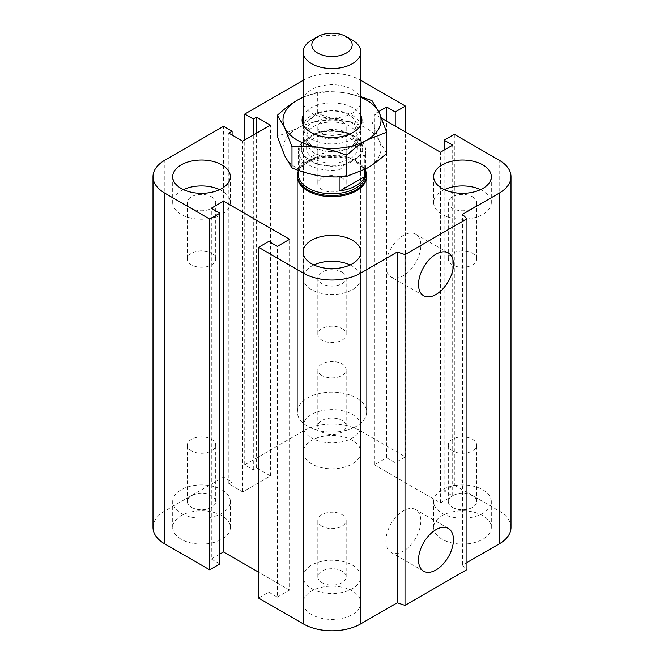 <?xml version="1.0" encoding="UTF-8"?>
<svg xmlns="http://www.w3.org/2000/svg" width="664" height="664" viewBox="0 0 664 664"><rect width="100%" height="100%" fill="white"/><g stroke="black" fill="none" stroke-linecap="round" stroke-linejoin="round"><path stroke-width="0.5" stroke-dasharray="3.32 2.49" d="M297.397 176.682L297.397 412.103A34.603 19.978 0 0 0 332 432.073A34.603 19.978 0 0 0 366.603 412.103A34.603 19.978 0 0 0 345.238 393.644A34.603 19.978 0 0 0 307.532 397.977A34.603 19.978 0 0 0 297.397 412.103A34.603 19.978 0 0 0 307.532 426.23A34.603 19.978 0 0 0 345.238 430.554A34.603 19.978 0 0 0 366.603 412.103A34.603 19.978 0 0 0 332 392.125A34.603 19.978 0 0 0 297.397 412.103L297.397 176.682A34.603 19.978 180 0 1 332 156.712A34.603 19.978 180 0 1 366.603 176.69M211.542 253.291A14.176 8.184 180 0 1 215.7 259.084A14.176 8.184 180 0 1 201.524 267.268A14.176 8.184 180 0 1 187.339 259.084A14.176 8.184 180 0 1 196.096 251.515A14.176 8.184 180 0 1 211.542 253.291M211.542 196.793A14.176 8.184 180 0 1 215.7 202.578A14.176 8.184 180 0 1 206.944 210.139A14.176 8.184 180 0 1 191.498 208.371A14.176 8.184 180 0 1 187.339 202.578A14.176 8.184 180 0 1 196.096 195.017A14.176 8.184 180 0 1 211.542 196.793M219.643 189.63A28.834 16.65 180 0 1 221.909 190.809A28.834 16.65 180 0 1 230.35 202.578A28.834 16.65 180 0 1 201.524 219.228A28.834 16.65 180 0 1 172.69 202.578A28.834 16.65 180 0 1 183.397 189.63M342.026 177.96A14.176 8.184 180 0 1 346.176 183.745A14.176 8.184 180 0 1 332 191.938A14.176 8.184 180 0 1 317.824 183.745A14.176 8.184 180 0 1 326.572 176.184A14.176 8.184 180 0 1 342.026 177.96M342.026 121.462A14.176 8.184 180 0 1 346.176 127.247A14.176 8.184 180 0 1 337.428 134.809A14.176 8.184 180 0 1 321.974 133.041A14.176 8.184 180 0 1 317.824 127.247A14.176 8.184 180 0 1 326.572 119.686A14.176 8.184 180 0 1 342.026 121.462M352.385 89.582A28.834 16.65 180 0 1 360.834 101.351A28.834 16.65 180 0 1 332 118.001A28.834 16.65 180 0 1 303.166 101.351A28.834 16.65 180 0 1 320.969 85.971A28.834 16.65 180 0 1 352.385 89.582M352.385 115.478A28.834 16.65 180 0 1 360.834 127.247A28.834 16.65 180 0 1 332 143.897A28.834 16.65 180 0 1 303.166 127.247A28.834 16.65 180 0 1 320.969 111.867A28.834 16.65 180 0 1 352.385 115.478M472.502 253.291A14.176 8.184 180 0 1 476.661 259.084A14.176 8.184 180 0 1 462.476 267.268A14.176 8.184 180 0 1 448.3 259.084A14.176 8.184 180 0 1 457.056 251.515A14.176 8.184 180 0 1 472.502 253.291M472.502 196.793A14.176 8.184 180 0 1 476.661 202.578A14.176 8.184 180 0 1 467.904 210.139A14.176 8.184 180 0 1 452.458 208.371A14.176 8.184 180 0 1 448.3 202.578A14.176 8.184 180 0 1 457.056 195.017A14.176 8.184 180 0 1 472.502 196.793M480.603 189.63A28.834 16.65 180 0 1 482.869 190.809A28.834 16.65 180 0 1 491.31 202.578A28.834 16.65 180 0 1 462.476 219.228A28.834 16.65 180 0 1 433.65 202.578A28.834 16.65 180 0 1 444.357 189.63M342.026 328.622A14.176 8.184 180 0 1 346.176 334.415A14.176 8.184 180 0 1 332 342.599A14.176 8.184 180 0 1 317.824 334.415A14.176 8.184 180 0 1 326.572 326.854A14.176 8.184 180 0 1 342.026 328.622M342.026 272.124A14.176 8.184 180 0 1 346.176 277.917A14.176 8.184 180 0 1 337.428 285.478A14.176 8.184 180 0 1 321.974 283.702A14.176 8.184 180 0 1 317.824 277.917A14.176 8.184 180 0 1 326.572 270.348A14.176 8.184 180 0 1 342.026 272.124M350.119 264.969A28.834 16.65 180 0 1 352.385 266.139A28.834 16.65 180 0 1 360.834 277.917A28.834 16.65 180 0 1 332 294.559A28.834 16.65 180 0 1 303.166 277.917A28.834 16.65 180 0 1 313.881 264.969M321.974 582.677A14.176 8.184 0 0 0 337.428 584.453A14.176 8.184 0 0 0 346.176 576.891A14.176 8.184 0 0 0 332 568.708A14.176 8.184 0 0 0 317.824 576.891A14.176 8.184 0 0 0 321.974 582.677M321.974 526.178A14.176 8.184 180 0 1 317.824 520.393A14.176 8.184 180 0 1 326.572 512.832A14.176 8.184 180 0 1 342.026 514.6A14.176 8.184 180 0 1 346.176 520.393A14.176 8.184 180 0 1 337.428 527.955A14.176 8.184 180 0 1 321.974 526.178M452.458 507.346A14.176 8.184 0 0 0 467.904 509.122A14.176 8.184 0 0 0 476.661 501.561A14.176 8.184 0 0 0 462.484 493.377A14.176 8.184 0 0 0 448.3 501.561A14.176 8.184 0 0 0 452.458 507.346M452.458 450.848A14.176 8.184 180 0 1 448.3 445.063A14.176 8.184 180 0 1 457.056 437.501A14.176 8.184 180 0 1 472.502 439.269A14.176 8.184 180 0 1 476.661 445.063A14.176 8.184 180 0 1 467.904 452.624A14.176 8.184 180 0 1 452.458 450.848M321.974 432.015A14.176 8.184 0 0 0 337.428 433.791A14.176 8.184 0 0 0 346.176 426.23A14.176 8.184 0 0 0 332 418.046A14.176 8.184 0 0 0 317.824 426.23A14.176 8.184 0 0 0 321.974 432.015M321.974 375.517A14.176 8.184 180 0 1 317.824 369.723A14.176 8.184 180 0 1 326.572 362.162A14.176 8.184 180 0 1 342.026 363.938A14.176 8.184 180 0 1 346.176 369.732A14.176 8.184 180 0 1 337.428 377.293A14.176 8.184 180 0 1 321.974 375.517M191.498 507.346A14.176 8.184 0 0 0 206.944 509.122A14.176 8.184 0 0 0 215.7 501.561A14.176 8.184 0 0 0 201.524 493.377A14.176 8.184 0 0 0 187.339 501.561A14.176 8.184 0 0 0 191.498 507.346M191.498 450.848A14.176 8.184 180 0 1 187.339 445.063A14.176 8.184 180 0 1 196.096 437.501A14.176 8.184 180 0 1 211.542 439.269A14.176 8.184 180 0 1 215.7 445.063A14.176 8.184 180 0 1 206.944 452.624A14.176 8.184 180 0 1 191.498 450.848M221.909 515.687A28.834 16.65 0 0 0 190.485 512.077A28.834 16.65 0 0 0 172.69 527.457A28.834 16.65 0 0 0 201.516 544.098A28.834 16.65 0 0 0 230.35 527.457A28.834 16.65 0 0 0 221.909 515.687M221.909 489.791A28.834 16.65 180 0 1 230.35 501.561A28.834 16.65 180 0 1 201.516 518.202A28.834 16.65 180 0 1 172.69 501.561A28.834 16.65 180 0 1 190.485 486.181A28.834 16.65 180 0 1 221.909 489.791M352.385 440.356A28.834 16.65 0 0 0 320.969 436.746A28.834 16.65 0 0 0 303.166 452.118A28.834 16.65 0 0 0 332 468.767A28.834 16.65 0 0 0 360.834 452.126A28.834 16.65 0 0 0 352.385 440.356M352.385 414.461A28.834 16.65 180 0 1 360.834 426.23A28.834 16.65 180 0 1 332 442.871A28.834 16.65 180 0 1 303.166 426.23A28.834 16.65 180 0 1 320.969 410.85A28.834 16.65 180 0 1 352.385 414.461M482.869 515.687A28.834 16.65 0 0 0 451.445 512.077A28.834 16.65 0 0 0 433.65 527.457A28.834 16.65 0 0 0 462.476 544.098A28.834 16.65 0 0 0 491.31 527.457A28.834 16.65 0 0 0 482.869 515.687M482.869 489.791A28.834 16.65 180 0 1 491.31 501.561A28.834 16.65 180 0 1 462.476 518.202A28.834 16.65 180 0 1 433.65 501.561A28.834 16.65 180 0 1 451.445 486.181A28.834 16.65 180 0 1 482.869 489.791M352.385 591.018A28.834 16.65 0 0 0 320.969 587.408A28.834 16.65 0 0 0 303.166 602.788A28.834 16.65 0 0 0 332 619.437A28.834 16.65 0 0 0 360.834 602.788A28.834 16.65 0 0 0 352.385 591.018M352.385 565.122A28.834 16.65 180 0 1 360.834 576.891A28.834 16.65 180 0 1 332 593.541A28.834 16.65 180 0 1 303.166 576.891A28.834 16.65 180 0 1 320.969 561.512A28.834 16.65 180 0 1 352.385 565.122M385.892 541.069A24.701 14.259 120 0 0 391.005 552.373A24.701 14.259 120 0 0 415.705 538.114A24.701 14.259 120 0 0 415.705 509.595A24.701 14.259 120 0 0 396.674 516.21A24.701 14.259 120 0 0 385.892 541.069M385.892 265.633A24.701 14.259 120 0 0 391.005 276.938A24.701 14.259 120 0 0 415.705 262.678A24.701 14.259 120 0 0 415.705 234.16A24.701 14.259 120 0 0 396.674 240.775A24.701 14.259 120 0 0 385.892 265.633M466.958 562.533L462.476 565.122L462.476 214.347M153.002 527.457A40.363 23.306 180 0 1 164.821 510.973L223.536 477.076L232.101 482.022L228.839 483.907L242.7 491.908L270.431 475.897L256.57 467.896L253.308 469.78L244.742 464.833L303.456 430.936A40.363 23.306 180 0 1 360.544 430.936L405.397 456.832L395.204 462.717L386.639 457.77L374.405 464.833L440.464 502.972L452.69 495.908L444.133 490.97L454.325 485.077L454.325 134.311M444.133 490.97L444.133 150.081M452.69 495.908L452.69 145.142M258.603 598.081L268.796 592.197L268.796 241.422M440.464 502.972L440.464 152.205M268.796 592.197L277.361 597.135L277.361 246.369M374.405 464.833L374.405 114.067L381.675 118.258M277.361 597.135L289.595 590.072L289.595 239.306M386.639 457.77L386.639 121.13M289.595 590.072L258.603 572.185M395.204 462.717L395.204 126.069M219.867 554.058L211.31 558.997L211.31 208.23M405.397 456.832L405.397 131.953M211.31 558.997L219.867 563.943M244.742 464.833L244.742 139.963M253.308 469.78L253.308 135.016M223.536 477.076L223.536 126.309M256.57 467.896L256.57 133.132M232.101 482.022L232.101 135.016M270.431 475.897L270.431 125.131M228.839 483.907L228.839 133.132M242.7 491.908L242.7 141.142M454.325 485.077L499.179 510.973A40.363 23.306 180 0 1 510.998 527.457M462.476 565.122L466.958 569.596M303.166 80.336L303.456 80.17A40.363 23.306 180 0 1 360.544 80.17L360.834 80.336M378.729 111.569L374.405 114.067M352.385 40.147A28.834 16.65 0 0 0 311.615 40.147M311.615 146.802A28.834 16.65 0 0 0 343.031 150.413A28.834 16.65 0 0 0 360.834 135.033A28.834 16.65 0 0 0 332 118.391A28.834 16.65 0 0 0 303.166 135.033A28.834 16.65 0 0 0 311.615 146.802M314.055 147.026A25.373 14.649 0 0 0 341.711 150.197A25.373 14.649 0 0 0 357.373 136.668A25.373 14.649 0 0 0 332 122.018A25.373 14.649 0 0 0 306.627 136.668A25.373 14.649 0 0 0 314.055 147.026M314.055 158.796A25.373 14.649 180 0 1 306.627 148.437A25.373 14.649 180 0 1 332 133.788A25.373 14.649 180 0 1 357.373 148.437A25.373 14.649 180 0 1 341.711 161.966A25.373 14.649 180 0 1 314.055 158.796M323.999 153.06L323.999 131.87L319.376 132.186L303.855 141.142L299.232 146.171L299.232 167.353L323.999 153.06A33.731 19.48 180 0 0 308.146 158.206A33.731 19.48 180 0 0 299.232 167.353M340.001 176.856L340.001 169.71L344.624 164.689L360.145 155.725L364.768 155.409L364.768 169.503M344.624 164.689A30.851 17.812 180 0 1 310.188 161.028A30.851 17.812 180 0 1 303.855 141.142M319.376 132.186A30.851 17.812 180 0 1 353.812 135.838A30.851 17.812 180 0 1 360.145 155.725M299.232 146.171A33.731 19.48 0 0 0 298.269 150.786A33.731 19.48 0 0 0 340.001 169.71M364.768 155.409A33.731 19.48 0 0 0 365.731 150.786A33.731 19.48 0 0 0 355.854 137.016A33.731 19.48 0 0 0 323.999 131.87M365.731 174.333A33.731 19.48 0 0 0 362.793 166.382A33.731 19.48 0 0 0 308.146 160.563A33.731 19.48 0 0 0 301.207 166.382A33.731 19.48 0 0 0 298.269 174.333M365.731 171.113A34.603 19.978 0 0 0 363.582 167.403A34.603 19.978 0 0 0 307.532 161.427A34.603 19.978 0 0 0 300.418 167.403A34.603 19.978 0 0 0 298.269 171.113M314.927 134.75L314.927 134.75A24.153 13.944 180 0 1 307.847 124.89A24.153 13.944 180 0 1 332 110.954A24.153 13.944 180 0 1 356.153 124.898A24.153 13.944 180 0 1 349.073 134.75A24.153 13.944 180 0 1 314.927 134.75L310.843 132.402L314.927 134.75M360.834 115.578A29.913 17.272 0 0 0 332 102.912A29.913 17.272 0 0 0 303.166 115.578M314.927 153.293A24.153 13.944 180 0 1 307.847 143.432A24.153 13.944 180 0 1 314.927 133.58A24.153 13.944 180 0 1 349.073 133.572A24.153 13.944 180 0 1 356.153 143.432A24.153 13.944 180 0 1 341.238 156.314A24.153 13.944 180 0 1 314.927 153.293M360.834 97.301A49.011 28.295 0 0 0 344.682 92.852A49.011 28.295 0 0 0 303.166 97.301M303.166 97.135L317.351 92.196C326.829 91.292 335.942 91.516 344.682 92.852L360.834 96.653M386.672 153.318L379.343 141.108A49.011 28.295 180 0 1 366.661 168.448A49.011 28.295 180 0 1 319.318 175.769A49.011 28.295 180 0 1 284.657 155.758A49.011 28.295 180 0 1 297.339 128.426A49.011 28.295 180 0 1 344.682 121.097A49.011 28.295 180 0 1 379.343 141.108L372.023 121.753C362.536 122.657 353.431 122.442 344.682 121.097C335.942 119.736 326.829 117.138 317.351 113.295C310.412 119.678 303.738 124.716 297.339 128.426L277.328 136.402M317.351 92.196L317.351 113.295M372.023 100.654L372.023 121.753M353.406 136.078A30.27 17.48 0 0 0 310.594 136.078A30.27 17.48 0 0 0 310.594 160.796A30.27 17.48 0 0 0 353.406 160.796A30.27 17.48 0 0 0 353.406 136.078L349.073 133.58M499.179 510.973L499.179 160.207M360.544 430.936L360.544 80.17M303.456 430.936L303.456 80.17M164.821 510.973L164.821 160.207M366.603 176.682L366.603 412.103L366.603 176.682M187.339 202.578L187.339 259.084M215.7 202.578L215.7 259.084M172.69 176.682L172.69 202.578M230.35 176.682L230.35 202.578M317.824 127.247L317.824 183.745M346.176 127.247L346.176 183.745M303.166 101.351L303.166 127.247M360.834 101.351L360.834 127.247M448.3 202.578L448.3 259.084M476.661 202.578L476.661 259.084M433.65 176.682L433.65 202.578M491.31 176.682L491.31 202.578M317.824 277.917L317.824 334.415M346.176 277.917L346.176 334.415M303.166 252.021L303.166 277.917M360.834 252.021L360.834 277.917M346.176 576.891L346.176 520.393M317.824 576.891L317.824 520.393M476.661 501.561L476.661 445.063M448.3 501.561L448.3 445.063M346.176 426.23L346.176 369.723M317.824 426.23L317.824 369.723M215.7 501.561L215.7 445.063M187.339 501.561L187.339 445.063M172.69 527.457L172.69 501.561M230.35 527.457L230.35 501.561M303.166 452.126L303.166 426.23M360.834 452.126L360.834 426.23M433.65 527.457L433.65 501.561M491.31 527.457L491.31 501.561M303.166 602.788L303.166 576.891M360.834 602.788L360.834 576.891M448.324 528.428L415.705 509.595M423.624 571.206L391.005 552.373M448.324 252.992L415.705 234.16M423.624 295.771L391.005 276.938M360.834 135.033L360.834 124.79M303.166 135.033L303.166 124.79M357.373 148.437L357.373 136.668M306.627 148.437L306.627 136.668M353.812 135.838L355.854 137.016M365.731 168.971L365.731 150.786M298.269 170.333L298.269 150.786M301.207 166.382L300.418 167.403M362.793 166.382L363.582 167.403M349.073 134.75L353.157 132.402M307.847 143.432L307.847 124.89M356.153 124.89L356.153 143.432M310.594 136.078L314.927 133.58"/><path stroke-width="1" d="M366.603 176.69A34.603 19.978 180 0 1 345.238 195.141A34.603 19.978 180 0 1 307.532 190.809A34.603 19.978 180 0 1 297.397 176.682L297.397 175.553A34.603 19.978 0 0 0 332 195.531A34.603 19.978 0 0 0 366.603 175.553A34.603 19.978 0 0 0 365.731 171.113M221.909 164.913A28.834 16.65 180 0 1 230.35 176.682A28.834 16.65 180 0 1 201.524 193.332A28.834 16.65 180 0 1 172.69 176.682A28.834 16.65 180 0 1 190.485 161.302A28.834 16.65 180 0 1 221.909 164.913M183.397 189.63A28.834 16.65 180 0 1 219.643 189.63M482.869 164.913A28.834 16.65 180 0 1 491.31 176.682A28.834 16.65 180 0 1 462.476 193.332A28.834 16.65 180 0 1 433.65 176.682A28.834 16.65 180 0 1 451.445 161.302A28.834 16.65 180 0 1 482.869 164.913M444.357 189.63A28.834 16.65 180 0 1 480.603 189.63M352.385 240.243A28.834 16.65 180 0 1 360.834 252.021A28.834 16.65 180 0 1 332 268.663A28.834 16.65 180 0 1 303.166 252.021A28.834 16.65 180 0 1 320.969 236.641A28.834 16.65 180 0 1 352.385 240.243M313.881 264.969A28.834 16.65 180 0 1 350.119 264.969M418.511 559.901A24.701 14.259 -60 0 1 429.293 535.051A24.701 14.259 -60 0 1 448.324 528.428A24.701 14.259 -60 0 1 448.324 556.947A24.701 14.259 -60 0 1 423.632 571.206A24.701 14.259 -60 0 1 418.511 559.901M418.511 284.466A24.701 14.259 -60 0 1 429.293 259.607A24.701 14.259 -60 0 1 448.324 252.992A24.701 14.259 -60 0 1 448.324 281.511A24.701 14.259 -60 0 1 423.632 295.771A24.701 14.259 -60 0 1 418.511 284.466M381.675 118.258L440.464 152.205L452.69 145.142L444.133 140.195L454.325 134.311L499.179 160.207A40.363 23.306 180 0 1 510.998 176.682A40.363 23.306 180 0 1 499.179 193.166L462.476 214.347L466.958 218.829L466.958 569.596L404.998 605.369L404.998 254.602L397.238 252.021L360.544 273.203A40.363 23.306 180 0 1 303.456 273.203L258.603 247.307L268.796 241.422L277.361 246.369L289.595 239.306L223.536 201.167L211.31 208.23L219.867 213.177L209.675 219.062L164.821 193.166A40.363 23.306 180 0 1 153.002 176.682A40.363 23.306 180 0 1 164.821 160.207L223.536 126.309L232.101 131.248L228.839 133.132L242.7 141.142L270.431 125.131L256.57 117.13L253.308 119.005L244.742 114.067L303.166 80.336M404.998 605.369L397.238 602.788L397.238 252.021M397.238 602.788L360.544 623.977A40.363 23.306 180 0 1 303.456 623.977L258.603 598.081L258.603 247.307M258.603 572.185L223.536 551.942L223.536 201.167M223.536 551.942L219.867 554.058M209.675 219.062L209.675 569.828L219.867 563.943L219.867 213.177M209.675 569.828L164.821 543.932A40.363 23.306 180 0 1 153.002 527.457L153.002 176.682M232.101 135.016L232.101 131.248M466.958 218.829L404.998 254.602M510.998 176.682L510.998 527.457A40.363 23.306 180 0 1 499.179 543.932L466.958 562.533M256.57 133.132L256.57 117.13M253.308 135.016L253.308 119.005M244.742 139.963L244.742 114.067M360.834 80.336L405.397 106.057L395.204 111.95L386.639 107.004L378.729 111.569M405.397 131.953L405.397 106.057M395.204 126.069L395.204 111.95M386.639 121.13L386.639 107.004M444.133 150.081L444.133 140.195M317.732 36.611L311.615 40.147A28.834 16.65 0 0 0 303.166 51.916A28.834 16.65 0 0 0 311.615 63.686A28.834 16.65 0 0 0 343.031 67.296A28.834 16.65 0 0 0 360.834 51.916A28.834 16.65 0 0 0 352.385 40.147L346.268 36.611A20.186 11.653 180 0 1 346.268 53.095A20.186 11.653 180 0 1 317.732 53.095A20.186 11.653 180 0 1 317.732 36.611A20.186 11.653 180 0 1 346.268 36.611M364.768 169.503L364.768 176.599L340.001 190.9L340.001 176.856M364.768 176.599A33.731 19.48 180 0 1 340.001 190.9M298.269 170.333L298.269 174.333A33.731 19.48 0 0 0 332 193.805A33.731 19.48 0 0 0 365.731 174.333L365.731 168.971M298.269 171.113A34.603 19.978 0 0 0 297.397 175.553M303.166 115.578A29.913 17.272 0 0 0 310.843 132.402A29.913 17.272 0 0 0 353.157 132.402A29.913 17.272 0 0 0 360.834 115.578M303.166 97.301A49.011 28.295 0 0 0 297.339 100.173A49.011 28.295 0 0 0 284.657 127.513A49.011 28.295 0 0 0 319.318 147.516A49.011 28.295 0 0 0 366.661 140.195A49.011 28.295 0 0 0 379.343 112.863A49.011 28.295 0 0 0 360.834 97.301M360.834 96.653L372.023 100.654L379.343 112.863L386.672 132.219L366.661 140.195C360.262 143.905 353.588 148.943 346.649 155.326C337.171 151.483 328.058 148.885 319.318 147.516C310.569 146.18 301.464 145.964 291.977 146.868L284.657 127.513L277.328 115.304C284.275 108.929 290.94 103.883 297.339 100.173L303.166 97.135M277.328 115.304L277.328 136.402L284.657 155.758L291.977 167.967C301.464 171.802 310.569 174.4 319.318 175.769C328.058 177.105 337.171 177.329 346.649 176.425L366.661 168.448C373.06 164.738 379.725 159.692 386.672 153.318L386.672 132.219M346.649 155.326L346.649 176.425M291.977 146.868L291.977 167.967M499.179 543.932L499.179 193.166M360.544 623.977L360.544 273.203M303.456 623.977L303.456 273.203M164.821 543.932L164.821 193.166M366.603 176.682L366.603 175.553M360.834 124.79L360.834 51.916M303.166 124.79L303.166 51.916"/></g></svg>
